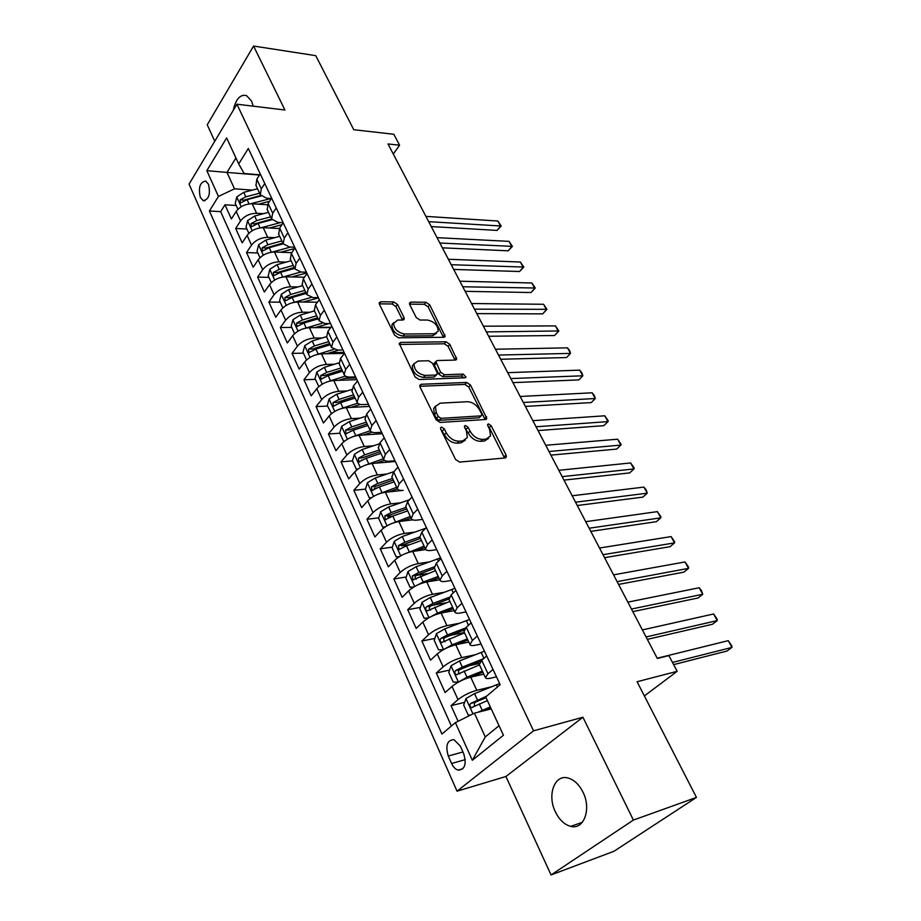 <?xml version="1.0" encoding="UTF-8"?>
<svg xmlns="http://www.w3.org/2000/svg" width="921" height="921" viewBox="0 0 921 921"><rect width="100%" height="100%" fill="white"/><g stroke="black" fill="none" stroke-linecap="round" stroke-linejoin="round"><path stroke-width="1.38" d="M441.55 427.068L440.514 427.828L440.699 429.163L455.55 459.452L459.567 462.1L505.007 457.967L506.32 456.977L506.032 454.962L491.158 425.686L488.475 423.89L487.531 424.581L489.638 429.681L490.536 435.909L486.207 439.098L482.477 439.386C477.354 439.225 473.198 436.45 470.009 431.086L468.098 427.275L465.37 425.456L464.38 426.181L466.475 431.339L467.35 437.556L462.803 440.906L458.957 441.205C453.685 441.044 449.448 438.235 446.248 432.789L444.336 428.921L441.55 427.068M253.24 106.18L251.525 101.011L246.448 95.531C240.128 94.207 235.741 99.146 233.255 110.336M555.375 811.838C559.312 819.84 564.435 824.686 570.755 826.367C583.926 830.097 591.627 808.995 582.981 792.164C579.033 784.37 574.025 779.65 567.923 777.98C554.546 774.17 546.959 795.088 555.375 811.838M200.352 197.462L203.161 200.628C208.883 199.604 210.656 194.124 208.468 184.188L205.694 181.069C199.961 182.093 198.176 187.562 200.352 197.462M391.943 324.768L397.688 320.048L402.73 320.048L404.227 319.08L403.985 317.469L397.538 304.494L393.728 301.915L380.787 301.766L379.233 302.756L379.475 304.321L394.602 335.175L398.494 337.788L443.761 337.282L445.165 336.361L429.704 304.793L425.997 302.261L410.962 302.1L409.488 303.032L409.73 304.609L416.188 317.48L419.964 320.048L427.471 320.048C434.436 321.602 438.005 325.343 438.189 331.272L434.39 333.759L404.584 334.024C397.469 332.527 393.808 328.762 393.601 322.707L391.943 324.768C392.15 330.823 395.8 334.588 402.914 336.061L404.584 334.024M633.395 820.07L582.924 717.229L505.928 776.495L551.046 874.95L633.395 820.07L696.449 797.413L637.09 681.747L677.165 671.305L668.888 655.614L657.329 658.469L388.006 143.952L399.599 145.196L393.831 134.27L353.756 129.711L315.742 55.651L253.563 46.05L207.237 124.819L214.766 141.224M582.924 717.229L533.547 730.825L236.927 104.211L284.934 110.002L253.563 46.05M421.323 384.264L419.815 385.323L420.08 387.108L436.117 419.815L440.088 422.451L485.494 419.516L486.841 418.537L470.47 385.001L466.682 382.445L421.323 384.264L419.757 386.095M415.049 376.873L399.23 343.441L400.762 342.416L446.052 341.783L449.805 344.327L456.712 359.144L455.331 360.076L437.256 360.537L435.817 361.516L440.537 372.165L444.383 374.743L463.182 374.087L466.026 377.115L465.059 377.783L418.986 379.498L415.049 376.873M696.449 797.413L613.996 851.257L551.046 874.95M236.202 205.498L224.989 204.784L231.378 218.945L236.202 211.416L240.531 220.959C244.445 215.963 249.81 213.407 256.602 213.292L263.406 213.695M246.92 229.041L235.672 228.466L242.177 242.868L247.093 235.396L251.514 245.113C255.497 240.151 260.896 237.56 267.712 237.365L274.7 237.687M257.822 252.987L246.552 252.561L253.171 267.228L258.191 259.814L262.681 269.703C266.733 264.764 272.179 262.151 279.028 261.863L286.201 262.105M268.932 277.371L257.627 277.094L264.362 292.026L269.485 284.67L274.055 294.732C278.177 289.827 283.668 287.191 290.541 286.811L297.92 286.949M280.226 302.18L268.897 302.065L275.759 317.261L280.974 309.974L285.637 320.22C289.827 315.35 295.376 312.68 302.261 312.219L309.882 312.254M331.019 327.266L315.915 327.335M291.727 327.439L280.364 327.496L287.352 342.969L292.682 335.739L297.425 346.181C301.708 341.346 307.292 338.652 314.211 338.088L322.062 338.007M344.086 352.375L330.271 352.639M303.446 353.157L292.049 353.388L299.164 369.148L304.609 361.988L309.444 372.625C313.796 367.824 319.437 365.096 326.368 364.44L334.496 364.221M356.093 377.932L345.099 378.324M315.373 379.36L303.953 379.751L311.206 395.811L316.766 388.731L321.682 399.564C326.115 394.798 331.802 392.047 338.755 391.287L347.182 390.93M327.519 406.034L316.076 406.61L323.467 422.981L329.142 415.97L334.162 427.01C338.663 422.29 344.408 419.504 351.385 418.641L360.134 418.122M339.895 433.215L328.429 433.987L335.958 450.657L341.749 443.726L346.872 454.986C351.465 450.311 357.256 447.491 364.255 446.512L373.362 445.822M362.195 460.086L361.297 460.166M352.501 460.903L341.023 461.87L348.691 478.862L354.608 472.024L359.823 483.502C364.509 478.874 370.357 476.019 377.368 474.937L386.889 474.039M376.827 487.957L374.329 488.211M365.51 489.109L353.848 490.294L361.665 507.621L367.721 500.874L373.028 512.571C377.806 507.989 383.712 505.099 390.746 503.902L400.716 502.774M392.496 516.197L387.729 516.773M378.807 517.844L366.926 519.271L374.893 536.931L381.087 530.289L386.498 542.216C391.367 537.691 397.319 534.767 404.377 533.443L414.864 532.062M409.592 544.737L401.556 545.854M392.392 547.132L380.258 548.824L388.386 566.829L394.706 560.279L400.232 572.448C405.194 567.981 411.215 565.022 418.284 563.571L429.359 561.891M427.528 573.61L416.05 575.429M406.242 576.983L393.866 578.952L402.155 597.315L408.613 590.879L414.254 603.29C419.308 598.88 425.375 595.875 432.467 594.298L444.233 592.272M446.42 602.748L432.122 605.316M420.39 607.411L407.727 609.679L416.188 628.421L422.797 622.089L428.553 634.753C433.699 630.401 439.835 627.374 446.938 625.658L459.51 623.218M464.391 632.52L450.185 635.363M434.839 638.437L421.876 641.028L430.51 660.15L437.268 653.945L443.139 666.862C448.4 662.579 454.583 659.517 461.709 657.652L475.224 654.739M479.219 663.488L469.319 665.687M449.586 670.074L436.324 673.021L445.119 692.534L452.038 686.444C457.357 682.208 463.585 679.111 470.723 677.165L483.801 674.16M236.202 211.416C240.082 206.408 245.423 203.863 252.216 203.783L267.378 204.773M247.093 235.396C251.053 230.423 256.429 227.855 263.245 227.683L279.362 228.523M258.191 259.814C262.209 254.864 267.643 252.262 274.47 252.009L291.738 252.676M269.485 284.67C273.572 279.754 279.051 277.117 285.913 276.784L304.425 277.233M280.974 309.974C285.142 305.081 290.668 302.433 297.552 301.996L317.423 302.203M292.682 335.739C296.93 330.892 302.502 328.21 309.398 327.68L330.777 327.588M304.609 361.988C308.926 357.175 314.556 354.458 321.475 353.837L344.5 353.376M316.766 388.731C321.164 383.953 326.828 381.202 333.77 380.488L356.899 379.659M329.142 415.97C333.621 411.238 339.342 408.452 346.308 407.635L369.471 406.426M341.749 443.726C346.319 439.041 352.087 436.232 359.075 435.299L382.284 433.699M354.608 472.024C359.259 467.384 365.084 464.541 372.096 463.505L395.339 461.479M367.721 500.874C372.452 496.281 378.335 493.403 385.358 492.251L403.168 490.363C399.91 490.663 397.953 490.076 397.285 488.579L399.196 483.824L403.571 479.012M381.087 530.289C385.911 525.741 391.839 522.829 398.885 521.551L412.723 519.835M394.706 560.279C399.633 555.789 405.62 552.842 412.689 551.449L425.778 549.561M408.613 590.879C413.621 586.447 419.677 583.465 426.757 581.934L439.812 579.793M422.797 622.089C427.908 617.715 434.01 614.698 441.113 613.041L454.18 610.623M437.268 653.945C442.483 649.627 448.654 646.577 455.768 644.781L468.835 642.075M463.689 753.643L460.304 746.114L453.926 739.621C447.157 740.104 445.269 745.573 448.285 756.026L451.601 763.497C453.282 767.124 455.458 769.323 458.105 770.129C464.875 769.634 466.74 764.142 463.689 753.643M533.547 730.825L457.035 791.185L189.07 184.131L236.927 104.211M224.989 204.784L220.66 211.657L209.401 210.978L441.93 734.049L455.388 722.64L474.407 713.165L491.238 708.905M209.401 210.978L218.45 196.449L206.834 170.673L226.647 137.931L238.7 163.938L248.313 148.5L500.184 684.683L485.701 696.955L503.442 735.246L472.335 760.274L455.388 722.64M271.35 198.533L266.48 198.188L260.286 194.676L261.299 188.874L264.764 183.521M283.15 222.675L277.797 222.375L271.614 218.979L272.697 213.258L276.231 207.939M294.685 247.208L289.309 246.989L283.15 243.731L284.301 238.09L287.916 232.806M306.417 272.202L301.04 272.052L294.904 268.932L296.125 263.371L299.809 258.133M318.378 297.656L312.979 297.587L306.866 294.605L308.167 289.125L311.931 283.933M330.558 323.57L325.148 323.582L319.057 320.761L320.439 315.373L324.284 310.227M342.957 349.98L337.535 350.072L331.479 347.413L332.942 342.105L336.867 337.017M355.598 376.885L350.164 377.069C346.929 377.138 344.915 376.298 344.143 374.559L345.686 369.367L349.692 364.313M368.481 404.307L363.035 404.584C359.789 404.699 357.797 403.928 357.049 402.247L358.672 397.147L362.77 392.15M381.605 432.248L376.159 432.628C372.901 432.801 370.921 432.087 370.196 430.464L371.911 425.479L376.102 420.54M394.982 460.742L389.537 461.214C386.279 461.456 384.299 460.799 383.608 459.234L385.415 454.364L389.698 449.483M422.555 519.421L417.075 520.1C413.817 520.469 411.871 519.939 411.238 518.511L413.241 513.883L417.72 509.14M436.75 549.641L431.27 550.424C428 550.862 426.078 550.401 425.479 549.054L427.586 544.553L432.168 539.879M451.232 580.472L445.752 581.37C442.483 581.876 440.56 581.496 440.008 580.218L442.218 575.855L446.904 571.262M466.003 611.924L460.523 612.96C457.253 613.536 455.354 613.225 454.836 612.028L457.161 607.802L461.951 603.29M481.096 644.044L475.604 645.195C472.335 645.851 470.458 645.621 469.975 644.504L472.404 640.429L477.308 635.997M464.656 702.343L451.048 705.67L458.025 699.638C463.39 695.424 469.641 692.316 476.79 690.313L491.457 686.801M496.488 676.82L490.997 678.098C487.727 678.835 485.874 678.685 485.425 677.66L487.98 673.735L493 669.394M479.3 664.513L481.718 660.334L486.691 655.948M260.24 173.885L256.798 179.25L256.003 185.478M271.626 198.119L268.115 203.449L267.24 209.597M283.219 222.801L279.639 228.097L278.695 234.164M295.031 247.945L291.37 253.206L290.357 259.169M307.061 273.56L303.32 278.764L302.226 284.647M319.311 299.647L315.5 304.816L314.326 310.596M331.802 326.23L327.911 331.353L326.644 337.04M344.535 353.33L340.551 358.396L339.204 363.979M357.509 380.96L353.445 385.968L352.006 391.437M370.737 409.12L366.581 414.082L365.05 419.423M384.23 437.843L379.982 442.736L378.358 447.963M397.987 467.131L393.647 471.966L391.92 477.066M412.032 497.018L407.589 501.784L405.758 506.746M426.354 527.514L421.818 532.211L419.872 537.024M440.975 558.633L436.324 563.249L434.275 567.923M455.895 590.396L451.14 594.943L448.976 599.456M471.126 622.826L466.268 627.293L463.977 631.645M436.324 673.021L443.139 666.862M421.876 641.028L428.553 634.753M407.727 609.679L414.254 603.29M393.866 578.952L400.232 572.448M380.258 548.824L386.498 542.216M366.926 519.271L373.028 512.571M353.848 490.294L359.823 483.502M341.023 461.87L346.872 454.986M328.429 433.987L334.162 427.01M316.076 406.61L321.682 399.564M303.953 379.751L309.444 372.625M292.049 353.388L297.425 346.181M280.364 327.496L285.637 320.22M268.897 302.065L274.055 294.732M257.627 277.094L262.681 269.703M246.552 252.561L251.514 245.113M235.672 228.466L240.531 220.959M220.66 211.657L451.394 726.024M451.048 705.67L458.105 721.293M259.48 175.071L226.98 172.411L234.487 188.817L252.319 190.117M474.407 713.165L485.275 736.927L499.032 725.725M505.928 776.495L457.035 791.185M393.267 154.014L399.599 145.196M644.366 695.931L677.165 671.305M235.926 157.952L226.98 172.411L206.834 170.673M259.653 174.794L244.123 173.516L238.7 163.938M234.487 188.817L218.45 196.449M485.275 736.927L472.335 760.274M440.733 429.221L444.44 434.77C447.641 440.215 451.877 443.013 457.138 443.174L458.957 441.205M465.266 440.18L460.984 442.863L457.138 443.174M488.475 438.454L484.377 441.021L480.658 441.32C475.535 441.159 471.379 438.396 468.202 433.043L464.621 427.632M504.547 458.013L489.339 427.609L487.819 426.101M485.091 419.539L468.72 386.958L464.932 384.414L419.792 386.279M438.246 416.511L441.021 418.353L480.854 415.878L481.81 415.198L481.614 413.874L479.622 409.949C476.502 404.733 472.415 401.993 467.361 401.729L440.134 403.168L435.414 406.541L436.255 412.47L438.246 416.511L436.462 418.502L439.236 420.344L441.021 418.353M481.257 415.785L479.07 417.823L439.236 420.344M435.645 405.942L433.653 408.533L434.482 414.473L436.255 412.47M436.462 418.502L434.482 414.473M399.242 344.466L444.348 343.786L446.052 341.783M454.997 360.088L448.101 346.319L444.348 343.786M434.804 362.713L434.367 365.257L438.799 374.156L442.644 376.735L461.444 376.056L463.182 374.087M464.08 377.817L461.444 376.056M418.065 361.032L414.047 363.783C414.208 370.104 417.915 373.984 425.168 375.411L435.817 375.043L437.268 374.041L437.003 372.28L432.559 363.346L428.702 360.756L418.065 361.032M414.093 363.622L412.332 365.81C412.493 372.142 416.2 376.01 423.441 377.426L425.168 375.411M436.542 374.882L434.079 377.046L423.441 377.426M402.535 320.048L395.903 306.555L392.093 303.976L379.279 303.849M436.496 333.287L432.709 335.762L402.914 336.061M443.45 337.282L428.058 306.808L424.351 304.287L409.546 304.137M477.872 712.29L490.317 706.914M483.905 710.759L490.801 707.95M470.643 715.041L468.213 715.018L463.689 705.072L466.038 698.463L474.545 693.628L499.654 683.566M673.642 664.628L727.049 651.009L731.93 647.405L728.235 640.659L657.191 658.216M486.587 696.207L470.712 703.425C469.434 705.164 469.675 706.58 471.425 707.673L487.393 700.605M474.257 706.349L474.66 702.447L486.046 697.692M672.491 662.441L731.93 647.405L731.815 645.84L728.235 640.659M484.446 651.182L459.487 660.933L451.094 665.745L448.792 672.365L453.236 682.104L458.531 682.024L466.982 677.188L482.351 671.064M469.86 677.384L482.88 672.192M647.325 639.358L712.428 624.277L717.217 620.604L713.579 613.973L642.386 629.929M483.583 658.688L462.319 667.092L455.665 670.569C454.421 672.272 454.64 673.665 456.321 674.736L479.484 664.904M459.97 673.907C458.105 672.779 457.99 671.374 459.614 669.682L480.877 661.117M646.058 636.952L717.217 620.604L717.16 619.154L713.579 613.973M444.21 649.224L452.073 644.827L467.35 638.886M456.056 644.712L467.914 640.107M443.427 649.65L438.546 649.858L434.205 640.314L436.439 633.694L444.739 628.893L469.537 619.453M632.819 611.648L698.049 597.982L702.758 594.264L699.177 587.748L627.846 602.15M465.577 627.961L447.514 634.926L440.929 638.368C439.708 640.06 439.916 641.43 441.539 642.478L464.541 632.854M445.096 641.707C443.369 640.556 443.3 639.186 444.878 637.585L464.057 630.01M631.449 609.046L702.758 594.264L701.318 590.315L699.177 587.748M430.372 616.955L437.475 613.11L452.66 607.353M442.287 612.822L453.259 608.654M428.53 617.956L424.155 618.256L419.895 608.908L422.083 602.288L430.28 597.499L454.928 588.346M618.567 584.421L683.912 572.137L688.54 568.361L685.017 561.948L613.559 574.854M449.206 597.315L433.008 603.416L426.492 606.824C425.295 608.493 425.479 609.829 427.056 610.865L449.897 601.436M430.533 610.151C428.933 608.988 428.898 607.641 430.429 606.122L448.815 599.018M617.105 581.635L688.54 568.361L688.574 567.106L685.017 561.948M416.81 585.342L423.165 582.037L438.246 576.454M428.668 581.623L438.891 577.835M413.909 586.919L410.052 587.287L405.885 578.123L408.015 571.504L416.119 566.726L440.606 557.861M604.556 557.666L670.016 546.706L674.552 542.883L671.087 536.586L599.513 548.03M434.067 566.922L418.79 572.528L412.332 575.913L412.85 579.873L435.552 570.652M416.269 579.228C414.784 578.043 414.784 576.73 416.269 575.291L434.493 568.407M603.002 554.695L674.552 542.883L674.633 541.732L671.087 536.586M403.525 554.384L424.132 546.165M415.221 551.08L424.811 547.615M399.553 556.526L396.226 556.929L392.139 547.937L394.223 541.329L402.235 536.563L425.617 528.274M590.798 531.371L656.339 521.7L660.794 517.832L657.398 511.627L585.721 521.677M419.803 536.885L404.849 542.25L398.459 545.6L398.943 549.503L406.506 545.854L421.484 540.477M398.459 545.6L402.396 545.059L420.506 538.371M589.152 528.228L660.794 517.832L660.921 516.773L657.398 511.627M390.492 524.049L410.282 516.462M401.97 521.171L410.996 517.993M385.346 526.824L382.675 527.157L378.658 518.339L380.695 511.731L388.616 506.987L409.511 499.723M382.675 527.157L385.462 526.743M577.26 505.525L642.893 497.11L647.267 493.184L643.917 487.094L572.16 495.774M406.046 507.367L391.183 512.56L384.863 515.887L385.3 519.732L392.807 516.094L407.681 510.879M384.863 515.887L388.777 515.426L406.771 508.922M575.533 502.21L647.267 493.184L646.105 489.788L643.917 487.094M377.714 494.335L396.709 487.324M388.915 491.872L397.458 488.936M371.37 497.754L369.379 497.962L365.441 489.316L367.433 482.719L375.261 477.976L393.946 471.644M369.379 497.962L371.635 497.57M563.963 480.117L629.653 472.91L633.959 468.939L630.666 462.941L558.84 470.309M392.553 478.413L377.771 483.444L371.52 486.749L371.923 490.536L379.371 486.91L394.153 481.856M371.52 486.749L375.434 486.357L393.313 480.037M562.144 476.641L633.959 468.939L634.178 468.064L630.666 462.941M365.165 465.22L383.389 458.762M376.056 463.159L384.471 460.339M357.751 469.203L356.346 469.33L352.478 460.845L354.424 454.249L362.16 449.529L379.072 443.934M356.346 469.33L358.062 468.985M550.885 455.124L616.633 449.091L620.858 445.085L617.623 439.19L545.727 445.28M379.314 450.012L364.635 454.893L358.43 458.163L358.799 461.893L366.19 458.29L380.891 453.397M358.43 458.163L362.344 457.841L380.097 451.704M548.985 451.497L620.858 445.085L621.122 444.302L617.623 439.19M352.847 436.681L370.323 430.729M363.404 435L372.072 432.168M344.466 441.171L343.545 441.24L339.757 432.916L341.668 426.319L349.312 421.622L365.05 416.534M343.545 441.24L344.742 440.963M538.025 430.568L603.819 425.663L607.975 421.611L604.786 415.808L532.845 420.667M366.328 422.152L351.73 426.884L345.594 430.13L345.939 433.803L353.273 430.211L367.87 425.467M345.594 430.13L349.496 429.877L367.145 423.913M536.045 426.78L607.975 421.611L608.274 420.909L604.786 415.808M340.747 408.728L357.647 403.179M350.959 407.393L360.261 404.423M331.491 413.644L327.277 405.505L329.142 398.92L336.706 394.234L351.695 389.514M330.996 413.667L331.675 413.494M525.384 406.403L591.213 402.604L595.288 398.517L592.157 392.795L520.181 396.467M353.572 394.81L339.078 399.392L332.999 402.615L333.31 406.23L340.586 402.661L355.092 398.056M332.999 402.615L336.902 402.419L354.424 396.629M523.324 402.477L595.288 398.517L594.379 395.604L592.157 392.795M328.866 381.317L345.421 376.079M338.709 380.304L349.105 377.069M318.804 386.613L315.028 378.6L316.847 372.026L324.33 367.352L338.859 362.886M512.939 382.641L578.791 379.901L582.809 375.78L579.712 370.15L507.713 372.66M341.069 367.974L326.656 372.418L320.646 375.618L320.922 379.176L328.141 375.63L342.554 371.163M320.646 375.618L324.526 375.492L341.944 369.851M510.81 378.566L582.809 375.78L581.945 372.982L579.712 370.15M317.192 354.447L333.609 349.427M326.667 353.733L338.778 350.049M306.532 359.938L302.997 352.19L304.782 345.628L312.184 340.966L326.483 336.683L331.479 347.413M500.702 359.259L566.576 357.544L570.513 353.388L567.474 347.85L495.463 349.232M328.785 341.633L314.475 345.939L308.512 349.117L308.765 352.628L315.926 349.094L330.248 344.765M308.512 349.117L312.392 349.047L329.695 343.568M498.503 355.057L570.513 353.388L569.719 350.705L567.474 347.85M305.726 328.106L322.189 323.213M314.821 327.657L328.97 323.582M294.57 333.678L291.197 326.264L292.936 319.702L300.258 315.063L314.464 310.907M488.66 336.257L554.546 335.543L558.414 331.353L555.421 325.896L483.398 326.195M316.732 315.765L302.502 319.955L296.597 323.098L296.827 326.564L303.93 323.041L318.171 318.85M296.597 323.098L300.465 323.087L317.664 317.768M486.392 331.917L558.863 330.95L554.546 335.543M555.421 325.896L558.863 330.95M303.182 302.053L318.493 297.909M294.467 302.261L311.183 297.425M282.828 307.902L279.604 300.799L281.308 294.26L288.549 289.631L302.675 285.602M476.813 313.612L542.688 313.877L546.51 309.652L543.551 304.275L471.529 303.527M304.897 290.368L290.748 294.432L284.9 297.552L285.107 300.971L292.153 297.471L306.302 293.396M284.9 297.552L288.768 297.598L305.853 292.418M474.476 309.157L546.982 309.329L542.688 313.877M543.551 304.275L546.982 309.329M291.727 276.922L306.774 272.961M283.311 276.933L300.672 272.04M271.304 282.574L268.207 275.793L269.876 269.266L277.048 264.661L291.082 260.747M465.151 291.335L531.026 292.533L534.767 288.285L531.866 282.989L459.855 281.216M293.269 265.432L279.213 269.369L273.422 272.455L273.595 275.828L280.583 272.351L294.651 268.402M273.422 272.455L277.267 272.558L294.248 267.527M462.756 286.765L535.285 288.02L531.026 292.533M531.866 282.989L535.285 288.02M280.468 252.239L294.605 248.555M272.248 252.089L290.599 247.047M259.975 257.719L257.028 251.226L258.663 244.71L265.755 240.116L279.708 236.329M453.673 269.416L519.536 271.522L523.22 267.24L520.353 262.025L448.366 259.262M281.849 240.934L267.884 244.744L262.14 247.818L262.301 251.145L269.231 247.68L283.208 243.846M262.14 247.818L265.985 247.979L282.851 243.086M451.221 264.718L523.761 267.044L519.536 271.522M520.353 262.025L523.761 267.044M269.393 228.005L281.93 224.701M261.322 227.706L280.64 222.525M248.854 233.289L246.034 227.096L247.634 220.591L254.657 216.021L268.518 212.337M442.379 247.83L508.208 250.811L511.834 246.506L509.014 241.371L437.049 237.653M270.636 216.861L256.752 220.568L251.053 223.607L251.203 226.9L258.076 223.446L272.006 219.716M251.053 223.607L254.887 223.815L271.649 219.06M439.858 243.029L512.41 246.379L508.208 250.811M509.014 241.371L512.41 246.379M258.49 204.186L269.531 201.308M250.547 203.771L270.924 198.499M237.929 209.297L235.246 203.391L236.801 196.898L243.754 192.339L257.535 188.77M431.258 226.578L497.052 230.423L500.621 226.082L497.847 221.017L425.916 216.377M259.607 193.214L245.803 196.806L240.174 199.822L240.289 203.069L247.104 199.638L261.115 195.989M240.174 199.822L243.996 200.087L260.701 195.448M428.679 221.662L501.231 226.025L497.052 230.423M497.847 221.017L501.231 226.025M252.216 203.783L256.602 213.292M263.245 227.683L267.712 237.365M274.47 252.009L279.028 261.863M285.913 276.784L290.541 286.811M297.552 301.996L302.261 312.219M309.398 327.68L314.211 338.088M321.475 353.837L326.368 364.44M333.77 380.488L338.755 391.287M346.308 407.635L351.385 418.641M359.075 435.299L364.255 446.512M372.096 463.505L377.368 474.937M385.358 492.251L390.746 503.902M398.885 521.551L404.377 533.443M412.689 551.449L418.284 563.571M426.757 581.934L432.467 594.298M441.113 613.041L446.938 625.658M455.768 644.781L461.709 657.652M470.723 677.165L476.79 690.313M481.718 660.334L487.98 673.735M256.798 179.25L261.299 188.874M268.115 203.449L272.697 213.258M279.639 228.097L284.301 238.09M291.37 253.206L296.125 263.371M303.32 278.764L308.167 289.125M315.5 304.816L320.439 315.373M327.911 331.353L332.942 342.105M340.551 358.396L345.686 369.367M353.445 385.968L358.672 397.147M366.581 414.082L371.911 425.479M379.982 442.736L385.415 454.364M393.647 471.966L399.196 483.824M407.589 501.784L413.241 513.883M421.818 532.211L427.586 544.553M436.324 563.249L442.218 575.855M451.14 594.943L457.161 607.802M466.268 627.293L472.404 640.429M452.038 686.444L458.025 699.638M465.255 759.652L451.601 763.497M462.929 751.973L448.285 756.026M444.44 434.77L446.248 432.789M460.984 442.863L462.803 440.906M466.291 429.232L468.098 427.275M468.202 433.043L470.009 431.086M480.658 441.32L482.477 439.386M484.377 441.021L486.207 439.098M489.339 427.609L491.158 425.686M504.178 456.862L506.032 454.962M442.541 430.901L444.336 428.921M464.932 384.414L466.682 382.445M468.72 386.958L470.47 385.001M484.757 418.571L486.553 416.637M479.07 417.823L480.854 415.878M399.207 344.327L400.762 342.416M448.101 346.319L449.805 344.327M454.732 359.386L456.448 357.406M434.367 365.257L436.082 363.254M438.799 374.156L440.537 372.165M442.644 376.735L444.383 374.743M434.079 377.046L435.817 375.043M395.903 306.555L397.538 304.494M402.327 319.518L403.985 317.469M432.709 335.762L434.39 333.759M409.488 303.93L410.962 302.1M424.351 304.287L425.997 302.261M428.058 306.808L429.704 304.793M443.22 336.695L444.901 334.691M379.256 303.734L380.787 301.766M392.093 303.976L393.728 301.915M465.98 698.625L472.957 713.89M496.373 684.821L497.409 687.043M479.277 703.909L482.19 710.229M474.545 693.628L477.435 699.914M474.66 702.447L470.712 703.425M451.025 665.906L458.393 682.024M481.176 652.39L483.962 658.354M464.126 670.995L466.982 677.188M459.487 660.933L462.319 667.092M459.614 669.682L455.665 670.569M436.381 633.855L443.565 649.581M466.291 620.616L468.467 625.278M449.275 638.748L452.073 644.827M444.739 628.893L447.514 634.926M444.878 637.585L440.929 638.368M422.025 602.449L428.99 617.692M451.693 589.475L453.293 592.882M434.735 607.158L437.475 613.11M430.28 597.499L433.008 603.416M430.429 606.122L426.492 606.824M407.957 571.665L414.715 586.458M437.394 558.955L438.431 561.165M420.483 576.201L423.165 582.037M416.119 566.726L418.79 572.528M416.269 575.291L412.332 575.913M394.165 541.49L400.727 555.835M423.372 529.022L423.867 530.082M406.506 545.854L409.143 551.564M402.235 536.563L404.849 542.25M380.649 511.903L387.004 525.81M392.807 516.094L395.385 521.7M388.616 506.987L391.183 512.56M367.387 482.88L373.558 496.373M379.371 486.91L381.904 492.413M375.261 477.976L377.771 483.444M354.378 454.41L360.364 467.511M366.19 458.29L368.676 463.689M362.16 449.529L364.635 454.893M341.61 426.492L347.424 439.19M353.273 430.211L355.702 435.506M349.312 421.622L351.73 426.884M329.085 399.081L334.726 411.411M340.586 402.661L342.98 407.865M336.706 394.234L339.078 399.392M316.801 372.188L322.269 384.149M328.141 375.63L330.489 380.73M324.33 367.352L326.656 372.418M304.736 345.789L310.043 357.406M315.926 349.094L318.229 354.101M312.184 340.966L314.475 345.939M292.89 319.875L298.036 331.134M303.93 323.041L306.186 327.957M300.258 315.063L302.502 319.955M281.262 294.421L286.258 305.358M292.153 297.471L294.363 302.284M288.549 289.631L290.748 294.432M269.841 269.427L274.688 280.042M280.583 272.351L282.735 277.025M277.048 264.661L279.213 269.369M258.617 244.871L263.325 255.175M269.231 247.68L271.315 252.216M265.755 240.116L267.884 244.744M247.599 220.752L252.17 230.757M258.076 223.446L260.102 227.844M254.657 216.021L256.752 220.568M236.766 197.059L241.198 206.765M268.425 198.326L268.748 199.005M247.104 199.638L249.073 203.909M243.754 192.339L245.803 196.806M582.302 822.349L570.755 826.367M204.899 200.743L203.161 200.628M479.208 664.306L485.425 677.66M463.873 631.426L469.975 644.504M448.861 599.226L454.836 612.028M434.159 567.681L440.008 580.218M419.746 536.77L425.479 549.054M405.631 506.469L411.238 518.511M391.782 476.779L397.285 488.579M378.22 447.664L383.608 459.234M364.912 419.113L370.196 430.464M351.857 391.114L357.049 402.247M339.055 363.645L344.143 374.559M314.153 310.239L319.057 320.761M302.053 284.278L306.866 294.605M290.184 258.801L294.904 268.932M278.51 233.773L283.15 243.731M267.067 209.205L271.614 218.979M255.808 185.075L260.286 194.676M462.872 768.759L458.105 770.129M505.456 457.875L506.32 456.977M486.046 419.389L486.841 418.537M433.653 408.533L435.414 406.541M456.033 359.927L456.712 359.144M434.102 363.53L435.817 361.516M412.332 365.81L414.047 363.783M403.605 319.852L404.227 319.08M444.521 337.121L445.165 336.361M472.588 707.374L471.425 707.673M457.438 674.483L456.321 674.736M442.598 642.259L441.539 642.478M428.058 610.681L427.056 610.865M413.805 579.723L412.85 579.873M399.841 549.377L398.943 549.503M386.141 519.628L385.3 519.732M372.717 490.456L371.923 490.536M359.558 461.824L358.799 461.893M346.641 433.745L345.939 433.803M333.978 406.196L333.31 406.23M321.556 379.153L320.922 379.176M309.352 352.616L308.765 352.628"/></g></svg>
